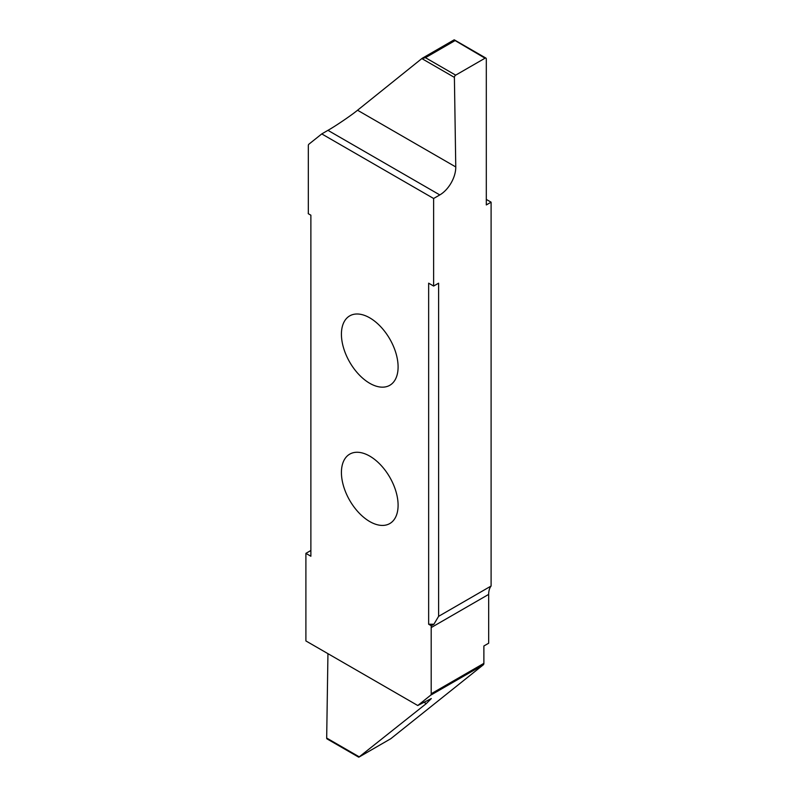 <?xml version="1.0" encoding="UTF-8"?>
<svg xmlns="http://www.w3.org/2000/svg" width="797" height="797" viewBox="0 0 797 797"><rect width="100%" height="100%" fill="white"/><g stroke="black" fill="none" stroke-linecap="round" stroke-linejoin="round"><path stroke-width="1.2" d="M369.758 456.123A40.079 23.143 -120 0 0 349.724 454.141A40.079 23.143 -120 0 0 343.577 486.25A40.079 23.143 -120 0 0 369.758 521.567A40.079 23.143 -120 0 0 389.803 523.549A40.079 23.143 -120 0 0 395.94 491.44A40.079 23.143 -120 0 0 369.758 456.123M369.758 383.307A40.079 23.143 -120 0 0 389.803 385.29A40.079 23.143 -120 0 0 395.94 353.171A40.079 23.143 -120 0 0 369.758 317.854A40.079 23.143 -120 0 0 349.724 315.871A40.079 23.143 -120 0 0 343.577 347.99A40.079 23.143 -120 0 0 369.758 383.307M358.889 757.15L390.769 738.729L483.321 664.808A3.387 1.953 -120 0 0 483.879 663.353L483.879 645.988L488.671 643.219L488.671 594.393A22.575 13.031 60 0 1 491.101 586.024L438.609 616.33L433.917 624.23L428.647 624.23L428.647 283.184L433.628 286.053L433.628 198.493L439.805 194.926A22.575 13.031 120 0 0 455.764 166.952L454.4 77.389A1.803 1.046 -60 0 1 455.675 75.147L425.449 57.693L421.832 58.579L454.4 77.389M422.659 58.032L454.021 39.93L485.034 58.201A1.803 1.046 -60 0 1 485.931 58.111A1.803 1.046 -60 0 1 486.309 58.938L486.309 204.939L491.101 202.179L486.309 199.409M491.101 202.179L491.101 586.024M433.628 286.053L438.609 283.184L438.609 616.33M428.647 624.23L431.277 625.755L433.917 624.23M485.034 58.201L455.675 75.147M433.628 198.493L321.769 133.916L308.887 144.197A3.387 1.953 60 0 0 308.329 145.652L308.329 211.853A22.575 13.031 -120 0 1 308.25 213.676L310.88 215.19L310.88 556.246L305.899 553.367L305.899 640.937L417.758 705.514L430.639 695.223L483.321 664.808M483.879 663.353L431.197 693.769A3.387 1.953 60 0 1 430.639 695.223M431.197 693.769L431.197 627.578L488.671 594.393M431.277 625.755A22.575 13.031 -120 0 0 431.197 627.578M321.769 133.916L327.946 130.339L439.805 194.926M455.764 166.952L357.544 110.235C351.736 115.077 335.308 126.235 327.946 130.339M357.544 110.235L421.832 58.579M454.798 40.747L425.449 57.693M454.101 39.86L422.221 58.281M423.655 702.107L426.265 703.621L359.248 756.851L326.68 738.052A1.803 1.046 120 0 0 327.049 738.899L358.66 757.15M327.946 653.66L326.68 738.052M426.265 703.621L431.307 698.561L417.758 705.514M305.899 553.367L310.88 550.488M390.769 738.729L358.969 757.08L358.271 756.712L359.248 756.851M424.532 57.723L454.718 40.298M485.931 58.111L454.31 39.85"/></g></svg>
